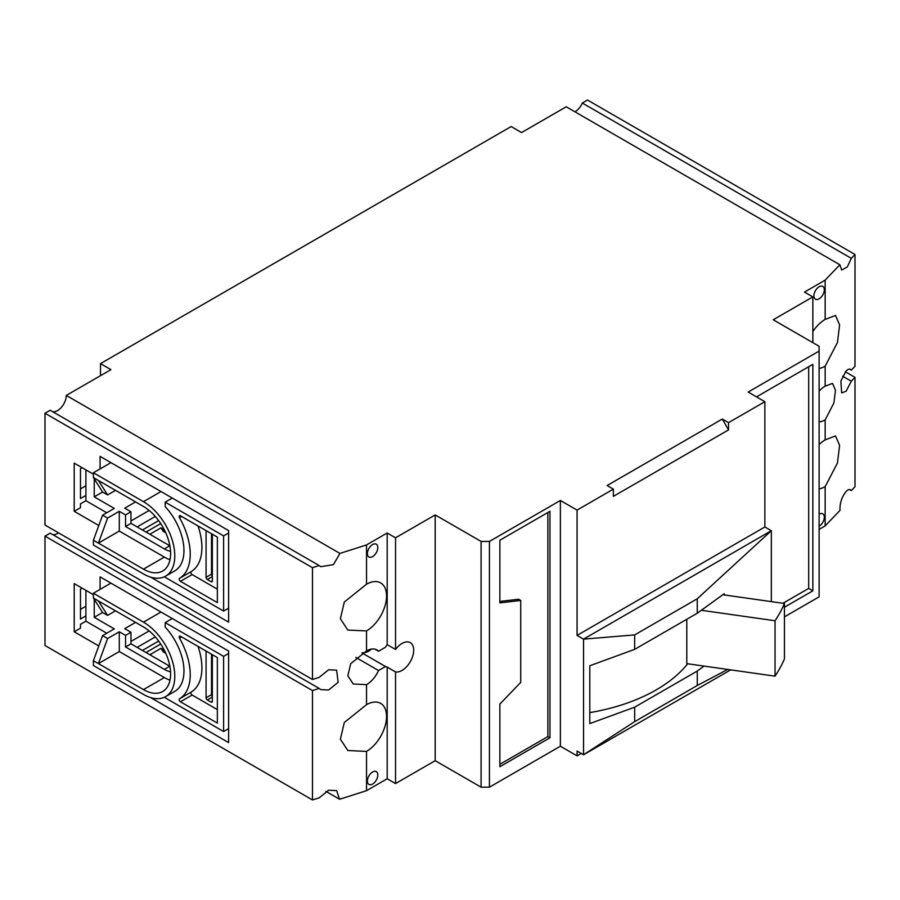 <?xml version="1.0" encoding="UTF-8"?>
<svg xmlns="http://www.w3.org/2000/svg" width="900" height="900" viewBox="0 0 900 900"><rect width="100%" height="100%" fill="white"/><g stroke="black" fill="none" stroke-linecap="round" stroke-linejoin="round"><path stroke-width="1.35" d="M100.508 375.671L100.508 363.623L110.936 369.652L66.285 395.426L339.919 553.41L333.428 564.637L320.647 566.707L319.185 565.56L312.491 567.697L45 413.257L45 525.049L312.491 679.489L319.185 677.363L328.624 669.769L336.611 670.185L338.141 682.312L328.624 690.008L320.647 689.591L319.185 688.444L312.491 690.57L45 536.13L45 645.514L312.491 799.954L319.185 797.827L328.624 790.234L336.611 790.65L339.593 799.268L325.935 791.381M850.5 489.836L851.31 490.601C850.039 488.981 848.306 489.274 846.09 491.479C841.646 497.216 839.633 503.505 840.038 510.345L825.165 525.892L819.113 529.391M372.589 772.009A7.38 4.264 -60 0 1 376.279 771.637A7.38 4.264 -60 0 1 377.404 777.555A7.38 4.264 -60 0 1 372.589 784.058A7.38 4.264 -60 0 1 368.899 784.418A7.38 4.264 -60 0 1 367.774 778.511A7.38 4.264 -60 0 1 372.589 772.009M339.919 553.41L366.536 544.928L366.536 584.201L344.306 602.044L340.38 618.727L347.827 630.056L366.536 630.934L366.536 650.936L350.696 663.75L347.85 675.799L353.228 683.966L366.536 684.664L366.536 704.666L344.306 722.509L340.38 739.204L347.827 750.521L366.536 751.41L366.536 790.684L339.593 799.268M366.536 584.201A28.62 16.526 -60 0 1 380.644 582.896A28.62 16.526 -60 0 1 385.065 605.7A28.62 16.526 -60 0 1 366.536 630.934M58.511 532.845A12.397 7.155 -60 0 1 57.521 533.486A12.397 7.155 -60 0 1 52.718 534.6M366.536 704.666A28.62 16.526 -60 0 1 380.644 703.373A28.62 16.526 -60 0 1 385.065 726.165A28.62 16.526 -60 0 1 366.536 751.41M355.781 657.394L378.529 670.523A20.655 11.925 -60 0 1 366.536 684.664M366.536 650.936A20.655 11.925 -60 0 1 376.864 649.913A20.655 11.925 -60 0 1 378.529 651.24L385.481 647.224A16.526 9.54 -60 0 1 387.191 644.636L395.539 649.462A16.526 9.54 -60 0 1 402.007 643.466A16.526 9.54 -60 0 1 410.276 642.645A16.526 9.54 -60 0 1 412.808 655.886A16.526 9.54 -60 0 1 402.007 670.455A16.526 9.54 -60 0 1 395.539 671.929L387.191 667.114A16.526 9.54 -60 0 1 385.481 666.506L378.529 670.523M362.351 652.691A16.526 9.54 120 0 0 368.629 651.184A16.526 9.54 120 0 0 371.543 649.069M819.113 514.215A7.38 4.264 -60 0 1 822.803 513.844A7.38 4.264 -60 0 1 823.928 519.761A7.38 4.264 -60 0 1 819.113 526.252M819.113 444.521A28.62 16.526 -60 0 1 825.165 439.886L825.165 419.884L833.906 402.964L835.481 390.195L832.511 383.411L825.165 386.156L825.165 366.154L837.439 342.562L839.61 324.855L835.492 315.461L825.165 319.41L825.165 280.136L839.857 264.769L841.68 270.023L847.294 266.94L851.31 258.345L855 254.486L855 366.277L851.31 370.136L850.5 369.371M819.113 391.162A20.655 11.925 -60 0 1 825.165 386.156M825.165 525.892L825.165 486.619L837.439 463.027L839.61 445.32L835.492 435.926L825.165 439.886M842.681 376.234L851.31 381.218L846.09 391.252L841.68 392.895L840.847 381.161L846.09 371.014C848.306 368.809 850.039 368.516 851.31 370.136L849.51 369.09M372.589 544.567A7.38 4.264 -60 0 1 376.279 544.196A7.38 4.264 -60 0 1 377.404 550.114A7.38 4.264 -60 0 1 372.589 556.616A7.38 4.264 -60 0 1 368.899 556.976A7.38 4.264 -60 0 1 367.774 551.07A7.38 4.264 -60 0 1 372.589 544.567M819.113 286.762A7.38 4.264 -60 0 1 822.803 286.403A7.38 4.264 -60 0 1 823.928 292.309A7.38 4.264 -60 0 1 819.113 298.811A7.38 4.264 -60 0 1 815.423 299.183A7.38 4.264 -60 0 1 814.298 293.265A7.38 4.264 -60 0 1 819.113 286.762M212.344 657.079L211.511 656.606M839.857 264.769L566.224 106.785L521.572 132.57L511.132 126.551L100.508 363.623M212.344 536.614L211.511 536.13M106.763 512.764L85.894 500.715L80.471 503.843L80.471 507.701L74.216 511.312L74.216 463.129L93.409 474.21M106.763 633.229L85.894 621.18L80.471 624.319L80.471 628.166L74.216 631.789L98.797 645.975M686.79 619.268L686.79 663.637L775.035 676.17A245.621 141.806 0 0 0 784.451 658.913L784.451 603.495L724.207 594.934L724.207 593.73L697.252 613.238L697.252 598.781L771.334 530.707L583.538 639.135L634.658 634.916L634.658 649.373L589.804 665.752L589.804 723.577L634.658 707.197L634.658 721.654L583.538 754.785L583.538 639.135L577.069 635.4L577.069 510.109L613.373 489.15L607.117 485.539L722.295 419.04L728.55 429.885L728.55 422.651L764.865 401.692L748.17 392.051L819.113 351.09L819.113 596.846L784.451 616.86M581.242 753.457L577.069 755.865L560.374 746.224L489.431 787.185L481.095 787.185L435.184 760.68L395.539 783.574L387.191 778.759L366.536 790.684M45 413.257L50.186 410.265L319.185 565.56M66.285 395.426A12.397 7.155 -60 0 1 61.684 406.98A12.397 7.155 -60 0 1 52.718 411.728M45 536.13L50.186 533.137L319.185 688.444M312.491 679.489L312.491 567.697M312.491 799.954L312.491 690.57M387.191 778.759L387.191 667.114M395.539 783.574L395.539 671.929M435.184 760.68L435.184 514.935L395.539 537.817L395.539 649.462M481.095 787.185L481.095 541.429L435.184 514.935M499.871 540.225L549.945 511.312L549.945 737.798L499.871 766.71L499.871 704.059L520.729 682.38L520.729 600.457L499.871 602.876L499.871 540.225M560.374 746.224L560.374 500.479L489.431 541.429L489.431 787.185M577.069 755.865L577.069 751.05L583.538 754.785L730.631 669.859M577.069 510.109L560.374 500.479M764.865 401.692L764.865 526.972L771.334 530.707L771.334 601.627M756.518 396.877L812.846 364.343L812.846 590.827L784.451 607.219M812.846 342.664L812.846 296.887L773.212 319.77L819.113 346.275L819.113 351.09M825.165 419.884A20.655 11.925 -60 0 1 819.113 421.864M825.165 486.619A28.62 16.526 -60 0 1 819.113 488.97M849.51 489.566L851.31 490.601L855 486.743L855 377.359L851.31 381.218M574.988 111.847A12.397 7.155 120 0 0 582.322 103.039L851.31 258.345M855 254.486L587.509 100.046L582.322 103.039M366.536 544.928L387.191 533.002L395.539 537.817M481.095 541.429L489.431 541.429M728.55 422.651L722.295 419.04M812.846 296.887L804.51 292.072L825.165 280.136M150.66 697.613L228.611 742.613L228.611 651.06L100.08 576.855L100.08 589.376M93.409 594.675L74.216 583.594L74.216 631.789M98.797 525.51L74.216 511.312M100.08 468.911L100.08 456.379L228.611 530.595L228.611 622.148L150.66 577.136M387.191 644.636L387.191 533.002M378.529 651.24L374.884 649.148M385.481 666.506L361.946 652.905M549.945 737.798L547.864 736.594L547.864 512.516M499.871 601.425L518.648 599.254L520.729 600.457M499.871 764.303L547.864 736.594M577.069 635.4L764.865 526.972M728.55 429.885L613.373 496.373L613.373 489.15M727.673 669.442L697.252 685.508L697.252 671.051L704.115 666.09M812.846 590.827L808.684 588.42L808.684 366.761M782.944 603.281L808.684 588.42M845.393 371.812L855 377.359M825.165 366.154A28.62 16.526 -60 0 1 819.113 368.505M812.846 331.526A28.62 16.526 -60 0 1 825.165 319.41M634.658 634.916L697.252 598.781M697.252 685.508L634.658 721.654M697.252 671.051L634.658 707.197M687.668 663.761A155.925 90.022 180 0 1 589.804 712.62M634.658 649.373L697.252 613.238M724.207 594.934L722.812 594.742M784.451 603.495A245.621 141.806 180 0 1 775.035 620.752L775.035 676.17M701.336 610.279L775.035 620.752M211.511 654.188L211.511 694.665A1.766 1.024 -120 0 0 212.344 696.51M135.562 622.384L124.706 628.65L130.961 632.261L130.961 643.826L169.774 666.236A28.328 16.357 -120 0 0 169.875 666.293M212.344 654.671L212.344 701.415A1.766 1.024 60 0 1 211.972 702.225A1.766 1.024 60 0 1 211.095 702.135L207.338 699.964A1.766 1.024 60 0 1 206.078 697.804L206.078 651.06M130.961 641.419L149.153 630.923M170.55 671.816A28.328 16.357 60 0 1 164.351 669.375L169.774 666.236M130.961 643.826L125.539 646.965L164.351 669.375M130.961 632.261L125.539 635.4L125.539 646.965M165.791 653.332L163.204 651.847L160.987 648.304L149.85 654.739M228.611 728.64L223.605 731.531L223.605 656.359L228.611 653.467M198 646.391A53.111 30.668 60 0 1 191.216 692.055A1.766 1.024 -120 0 0 190.958 693.484A1.766 1.024 -120 0 0 192.105 695.036L217.35 709.605M125.539 635.4L119.284 631.789L107.595 638.528L102.589 635.636L114.278 628.898L94.241 617.332L102.589 612.506L107.595 615.398L115.526 610.819M170.01 680.141A38.363 22.151 60 0 1 164.351 677.565L119.284 651.544L119.284 631.789M160.987 648.304L162.81 649.597L163.148 648.067M211.511 688.185L212.344 687.814M212.344 691.211L211.511 691.582M223.605 656.359L165.184 622.631L172.282 618.536M180.428 701.775A1.766 1.024 60 0 1 179.269 700.222A1.766 1.024 60 0 1 179.528 698.805A53.111 30.668 -120 0 0 179.528 638.179A1.766 1.024 60 0 1 179.539 636.154A1.766 1.024 60 0 1 180.428 636.244L217.35 657.562L217.35 723.094L180.428 701.775L192.105 695.036M165.184 622.631L165.184 627.086A44.258 25.56 60 0 1 174.803 691.324L165.611 696.623A44.258 25.56 60 0 1 143.483 694.429L93.409 665.516L93.409 660.701L102.589 635.636M165.184 696.859L165.184 697.804L223.605 731.531M102.589 612.506L93.409 598.05L93.409 593.235L110.936 583.11M163.946 649.53A5.906 3.409 0 0 0 162.922 650.734M85.894 590.344L85.894 615.881L80.471 619.02L80.471 589.14L82.136 588.173M94.241 599.366L94.241 617.332M85.894 621.18L85.894 615.881M107.595 638.528L98.415 663.592L119.284 651.544M164.351 677.565L143.483 689.614A38.363 22.151 60 0 0 162.664 691.504A38.363 22.151 60 0 0 168.547 660.769A38.363 22.151 60 0 0 143.483 626.962L98.415 600.941L107.595 615.398M143.483 689.614L93.409 660.701M93.409 593.235L143.483 622.148A44.258 25.56 60 0 1 172.406 661.151A44.258 25.56 60 0 1 165.611 696.623M98.415 600.941L93.409 598.05M85.894 606.24L80.471 609.379M211.511 533.722L211.511 574.2A1.766 1.024 -120 0 0 212.344 576.045M135.562 501.919L124.706 508.185L130.961 511.796L130.961 523.361L169.774 545.771A28.328 16.357 -120 0 0 169.875 545.827M212.344 534.206L212.344 580.95A1.766 1.024 60 0 1 211.972 581.76A1.766 1.024 60 0 1 211.095 581.67L207.338 579.499A1.766 1.024 60 0 1 206.078 577.327L206.078 530.595M130.961 520.954L149.153 510.457M170.55 551.34A28.328 16.357 60 0 1 164.351 548.899L169.774 545.771M130.961 523.361L125.539 526.5L164.351 548.899M130.961 511.796L125.539 514.935L125.539 526.5M165.791 532.868L163.204 531.371L160.987 527.839L149.85 534.262M228.611 608.175L223.605 611.066L223.605 535.894L228.611 533.002M198 525.926A53.111 30.668 60 0 1 191.216 571.59A1.766 1.024 -120 0 0 190.958 573.019A1.766 1.024 -120 0 0 192.105 574.56L217.35 589.14M125.539 514.935L119.284 511.312L107.595 518.062L102.589 515.171L114.278 508.421L94.241 496.856L102.589 492.041L107.595 494.933L115.526 490.354M170.01 559.676A38.363 22.151 60 0 1 164.351 557.089L119.284 531.079L119.284 511.312M160.987 527.839L162.81 529.132L163.148 527.602M211.511 567.72L212.344 567.349M212.344 570.746L211.511 571.118M223.605 535.894L165.184 502.155L172.282 498.06M180.428 581.31A1.766 1.024 60 0 1 179.269 579.758A1.766 1.024 60 0 1 179.528 578.34A53.111 30.668 -120 0 0 179.528 517.714A1.766 1.024 60 0 1 179.539 515.689A1.766 1.024 60 0 1 180.428 515.779L217.35 537.097L217.35 602.629L180.428 581.31L192.105 574.56M165.184 502.155L165.184 506.621A44.258 25.56 60 0 1 174.803 570.847L165.611 576.146A44.258 25.56 60 0 1 143.483 573.964L93.409 545.051L93.409 540.225L102.589 515.171M165.184 576.394L165.184 577.327L223.605 611.066M102.589 492.041L93.409 477.585L93.409 472.77L110.936 462.645M163.946 529.065A5.906 3.409 0 0 0 162.922 530.269M85.894 469.879L85.894 495.416L80.471 498.544L80.471 468.675L82.136 467.707M94.241 478.901L94.241 496.856M85.894 500.715L85.894 495.416M107.595 518.062L98.415 543.116L119.284 531.079M164.351 557.089L143.483 569.137A38.363 22.151 60 0 0 162.664 571.039A38.363 22.151 60 0 0 168.547 540.304A38.363 22.151 60 0 0 143.483 506.498L98.415 480.476L107.595 494.933M143.483 569.137L93.409 540.225M93.409 472.77L143.483 501.683A44.258 25.56 60 0 1 172.406 540.686A44.258 25.56 60 0 1 165.611 576.146M98.415 480.476L93.409 477.585M85.894 485.775L80.471 488.914M158.648 520.605L142.425 529.976L158.648 520.594M158.648 641.07L142.425 650.441L158.648 641.059M212.344 701.415L211.095 702.135M207.338 699.964L212.344 697.072M206.078 697.804L211.511 694.665M212.344 672.986L211.511 672.502M137.126 647.393L155.295 636.908M165.42 652.523L164.093 651.758A1.766 1.024 120 0 0 163.204 651.847M160.718 644.04L146.025 652.523M164.093 651.758L162.731 650.16A5.906 3.409 180 0 1 162.81 649.597M179.528 698.805L191.216 692.055M181.654 636.952L179.528 638.179M161.01 612.023L143.483 622.148M212.344 580.95L211.095 581.67M207.338 579.499L212.344 576.607M206.078 577.327L211.511 574.2M212.344 552.521L211.511 552.038M137.126 526.928L155.295 516.442M165.42 532.058L164.093 531.293A1.766 1.024 120 0 0 163.204 531.371M160.718 523.575L146.025 532.058M164.093 531.293L162.731 529.684A5.906 3.409 180 0 1 162.81 529.132M179.528 578.34L191.216 571.59M181.654 516.488L179.528 517.714M161.01 491.558L143.483 501.683M211.511 671.906L212.344 672.39M211.511 551.43L212.344 551.914"/></g></svg>
